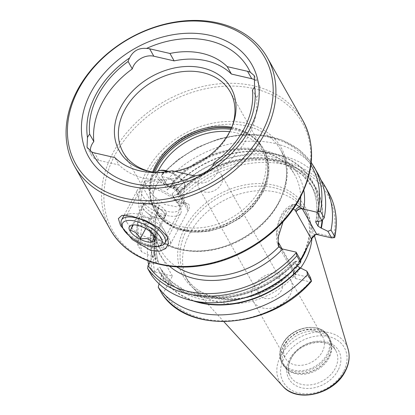 <?xml version="1.0" encoding="UTF-8"?>
<svg xmlns="http://www.w3.org/2000/svg" width="415" height="415" viewBox="0 0 415 415"><rect width="100%" height="100%" fill="white"/><g stroke="black" fill="none" stroke-linecap="round" stroke-linejoin="round"><path stroke-width="0.31" stroke-dasharray="2.08 1.56" d="M126.923 222.399A22.28 9.213 -152.1 0 0 147.237 237.499A22.28 9.213 -152.1 0 0 165.497 237.167A22.28 9.213 -152.1 0 0 165.305 232.327A22.28 9.213 -152.1 0 0 164.688 231.077A22.28 9.213 -152.1 0 0 149.11 218.077A22.28 9.213 -152.1 0 0 130.222 213.751A22.28 9.213 -152.1 0 0 126.113 216.314A22.28 9.213 -152.1 0 0 126.923 222.399M146.054 186.268L153.41 195.875L164.698 204.46L176.603 206.8L184.089 202.048L183.814 194.951L175.146 187.819L161.892 182.963L150.131 180.349L144.705 181.199L146.054 186.268M90.361 150.982A15.983 12.222 -29.5 0 0 91.591 155.324A15.983 12.222 -29.5 0 0 98.697 160.32L119.017 164.988L114.831 157.581M231.819 127.27A61.467 47.014 150.5 0 1 251.174 135.492A61.467 47.014 150.5 0 1 261.31 146.946A61.467 47.014 150.5 0 1 259.883 189.152A61.467 47.014 150.5 0 1 206.105 227.057A61.467 47.014 150.5 0 1 154.281 207.417A61.467 47.014 150.5 0 1 149.706 192.825A61.467 47.014 150.5 0 1 152.647 172.002M231.933 127A61.467 47.014 150.5 0 1 231.497 128.147A61.467 47.014 150.5 0 1 228.764 134.081A61.467 47.014 150.5 0 1 153.566 172.178A61.467 47.014 150.5 0 1 152.357 171.96M147.953 260.791A97.577 74.633 150.5 0 1 148.969 237.686L152.647 244.202L154.748 246.183L163.619 248.222C166.316 248.445 168.698 246.899 170.747 243.584L188.519 210.016C190.044 206.582 189.639 204.398 187.315 203.464L178.445 201.42L176.178 201.27L172.101 193.997L172.573 195.444L178.331 194.718L178.305 193.981L176.142 190.153L173.19 188.275L166.799 185.225L165.243 181.858L161.56 175.716L161.943 176.629L170.57 178.616A4.918 3.761 150.5 0 1 172.759 180.151A4.918 3.761 150.5 0 1 173.138 181.573L172.573 183.404L169.6 187.819L167.354 189.951L161.119 178.907A24.739 12.222 102.9 0 0 156.356 185.604A24.739 12.222 102.9 0 0 152.855 194.516L159.09 205.56L158.426 208.532L155.682 215.302L154.297 217.164A4.918 3.761 150.5 0 1 149.488 218.43L163.951 244.025C166.638 244.425 168.941 243.807 170.861 242.168L155.682 215.302M161.119 178.907L155.838 185.484L152.855 194.516M284.851 347.656A26.124 19.982 150.5 0 1 307.702 331.544A26.124 19.982 150.5 0 1 329.728 339.89A26.124 19.982 150.5 0 1 331.673 346.094A26.124 19.982 150.5 0 1 329.121 357.834A26.124 19.982 150.5 0 1 288.55 370.46A26.124 19.982 150.5 0 1 284.244 365.594A26.124 19.982 150.5 0 1 284.851 347.656M285.836 343.387A21.513 16.455 150.5 0 1 304.662 330.122A21.513 16.455 150.5 0 1 322.797 336.996A21.513 16.455 150.5 0 1 322.299 351.77A21.513 16.455 150.5 0 1 303.479 365.034A21.513 16.455 150.5 0 1 285.338 358.161A21.513 16.455 150.5 0 1 285.836 343.387M253.695 286.495A21.513 16.455 150.5 0 1 272.515 273.231A21.513 16.455 150.5 0 1 290.656 280.104A21.513 16.455 150.5 0 1 290.158 294.878A21.513 16.455 150.5 0 1 271.332 308.148A21.513 16.455 150.5 0 1 253.197 301.269A21.513 16.455 150.5 0 1 253.695 286.495M259.251 285.297A13.062 9.991 150.5 0 1 270.673 277.241A13.062 9.991 150.5 0 1 281.686 281.417A13.062 9.991 150.5 0 1 281.386 290.386A13.062 9.991 150.5 0 1 269.958 298.437A13.062 9.991 150.5 0 1 258.944 294.266A13.062 9.991 150.5 0 1 259.251 285.297M199.164 178.943A13.062 9.991 150.5 0 1 210.592 170.892A13.062 9.991 150.5 0 1 221.605 175.063A13.062 9.991 150.5 0 1 221.299 184.032A13.062 9.991 150.5 0 1 209.871 192.088A13.062 9.991 150.5 0 1 198.858 187.912A13.062 9.991 150.5 0 1 199.164 178.943M300.574 268.028A68.304 52.243 150.5 0 1 193.214 288.129A68.304 52.243 150.5 0 1 187.865 280.763A68.304 52.243 150.5 0 1 189.458 233.858A68.304 52.243 150.5 0 1 249.213 191.735A68.304 52.243 150.5 0 1 306.804 213.564A68.304 52.243 150.5 0 1 310.353 221.947A68.304 52.243 150.5 0 1 311.945 238.428M296.201 204.491L295.107 204.605C292.326 205.544 289.307 209.15 286.049 215.416L283.02 221.781M172.111 170.747L176.302 178.16A72.988 55.828 150.5 0 1 119.017 164.988M161.923 293.701L163.474 292.907L172.407 276.037L154.639 271.955L152.134 270.476L148.679 264.371M148.451 263.966L156.019 263.286A88.997 68.07 150.5 0 1 155.402 234.574L151.491 235.258L148.969 237.686M156.019 263.286L156.554 263.411C158.042 263.753 158.691 263.499 158.504 262.659L156.341 258.83L152.3 256.703A88.997 68.07 150.5 0 1 151.683 227.991L155.065 229.967L157.228 233.795L157.352 234.33L155.402 234.574M157.352 234.33C155.366 244.425 155.781 253.928 158.582 262.835L158.504 262.659A86.05 65.819 150.5 0 1 157.228 233.795M152.3 256.703L141.593 251.827A97.577 74.633 150.5 0 1 142.106 225.547L145.722 225.039L151.683 227.991M141.593 251.827L137.785 245.021C136.213 236.451 136.39 227.586 138.314 218.42L142.106 225.547M138.382 218.949A97.577 74.633 150.5 0 0 137.863 245.224L139.201 244.632L156.969 248.715L150.152 261.595M145.722 225.039L140.861 216.443L139.699 217.004L138.314 218.42M140.861 216.443L149.488 218.43M178.445 201.42A95.73 73.222 150.5 0 1 285.006 164.615A95.73 73.222 150.5 0 1 333.691 237.11L334.62 237.603M172.101 193.997A97.577 74.633 150.5 0 1 321.106 180.24M176.484 194.76A88.997 68.07 150.5 0 1 272.064 158.862A88.997 68.07 150.5 0 1 322.569 219.945M172.765 188.177A88.997 68.07 150.5 0 1 272.582 153.125A88.997 68.07 150.5 0 1 317.646 221.486M165.243 181.858A97.577 74.633 150.5 0 1 318.051 173.963M314.321 167.364A97.577 74.633 150.5 0 0 161.513 175.26L161.56 175.716A95.73 73.222 150.5 0 1 310.902 165.165M333.691 237.11L319.094 233.754L316.904 233.92L315.763 234.423M310.555 277.728L295.729 274.32L293.69 273.049L293.488 272.115L294.302 270.549L294.188 271.96L297.192 266.29M297.462 265.782L298.888 263.084A70.145 53.654 -29.5 0 0 300.73 260.34M294.188 271.96L293.26 274.948L295.392 278.517L295.729 274.32L281.266 248.72A24.739 12.222 -77.1 0 1 281.137 248.492A4.918 3.725 151.6 0 1 278.932 246.915L278.932 246.915A4.918 3.725 151.6 0 1 278.615 245.032M311.483 281.292L309.995 281.873L295.392 278.517M192.996 300.797A88.997 68.07 150.5 0 1 161.264 275.736L159.111 283.85M300.849 260.553L296.569 261.3A88.997 68.07 150.5 0 1 157.544 269.148L157.814 268.645C158.566 267.229 159.282 266.824 159.967 267.431L162.125 271.254L161.264 275.736M162.125 271.254L162.685 272.271A86.05 65.819 150.5 0 1 162.125 271.254M296.569 261.3L294.723 261.341L294.743 262.078L296.907 265.906A86.05 65.819 150.5 0 1 290.552 272.292M151.382 275.046L157.544 269.148M307.261 247.273A70.145 53.654 150.5 0 0 269.859 184.385A70.145 53.654 150.5 0 0 184.779 227.98A70.145 53.654 150.5 0 0 210.234 296.995A70.145 53.654 150.5 0 0 298.888 263.084L300.533 259.982M293.312 208.87L290.287 208.46A19.821 9.789 102.9 0 0 277.121 233.323L278.377 242.531M172.573 195.444L176.406 202.23L185.033 204.211L170.57 178.616M176.406 202.23L176.178 201.27M153.228 244.606L155.324 242.044L163.951 244.025L163.619 248.222M161.943 176.629L166.799 185.225M155.324 242.044L151.491 235.258M296.357 204.502L293.815 204.543A4.918 4.207 -97.4 0 1 295.107 204.605A24.739 12.222 -77.1 0 0 278.678 235.637A4.918 1.655 -178.8 0 1 276.374 234.174L276.374 234.174A4.918 1.655 -178.8 0 1 277.121 233.323M279.046 246.536A4.918 3.445 159.1 0 1 277.951 245.249C276.867 241.265 276.623 242.713 276.374 234.174C276.587 227.363 278.232 221.024 281.308 215.157C283.855 209.067 291.828 203.884 293.815 204.543A4.918 4.207 -97.4 0 0 290.287 208.46M172.573 183.404L187.751 210.27L187.367 206.016L185.033 204.211L187.315 203.464M154.297 217.164A79.903 61.114 150.5 0 0 156.787 248.678L156.969 248.72A24.584 12.144 102.9 0 0 156.969 248.715L172.407 276.037M176.302 178.16L196.617 182.833A15.983 12.222 -29.5 0 0 218.15 170.129A86.128 65.876 -29.5 0 0 256.61 97.489A15.983 12.222 -29.5 0 0 258.846 83.721A15.983 12.222 -29.5 0 0 255.536 80.277M174.679 171.338A64.128 49.048 150.5 0 1 157.679 172.5M218.15 170.129L213.958 162.716M256.61 97.489L252.424 90.081M146.946 212.682A12.294 5.084 27.9 0 1 143.014 205.778A12.294 5.084 27.9 0 1 143.123 205.529A12.294 5.084 27.9 0 1 150.059 204.382L144.052 203.013L141.977 208.548L151.916 216.817L157.918 218.186A12.294 5.084 27.9 0 1 146.946 212.682M159.23 215.712A12.294 5.084 27.9 0 1 148.025 210.016A12.294 5.084 27.9 0 1 144.436 203.06A12.294 5.084 27.9 0 1 151.366 201.908A12.294 5.084 27.9 0 1 162.571 207.604A12.294 5.084 27.9 0 1 166.161 214.565A12.294 5.084 27.9 0 1 159.23 215.712M132.489 224.951L131.996 225.029M144.052 203.013L132.437 224.946L139.253 224.78L144.451 227.679C148.793 228.421 152.103 231.176 154.39 235.953L154.468 236.202M168.708 171.395A15.044 6.22 27.9 0 1 184.177 182.911A15.044 6.22 27.9 0 1 175.82 187.585A15.044 6.22 27.9 0 1 159.951 178.512A15.044 6.22 27.9 0 1 160.491 170.368M167.499 171.592A16.273 6.728 27.9 0 1 184.727 184.208A16.273 6.728 27.9 0 1 185.111 187.103A16.273 6.728 27.9 0 1 175.69 189.261A16.273 6.728 27.9 0 1 160.315 181.241A16.273 6.728 27.9 0 1 156.497 171.95M153.446 187.186A21.554 8.912 27.9 0 1 179.202 204.699A21.554 8.912 27.9 0 1 179.711 208.532A21.554 8.912 27.9 0 1 167.229 211.391A21.554 8.912 27.9 0 1 146.863 200.767A21.554 8.912 27.9 0 1 141.811 188.462A21.554 8.912 27.9 0 1 145.266 186.729A21.554 8.912 27.9 0 1 153.446 187.186M151.185 187.922A24.584 10.168 27.9 0 1 180.567 207.899A24.584 10.168 27.9 0 1 180.774 213.237A24.584 10.168 27.9 0 1 166.908 215.535A24.584 10.168 27.9 0 1 144.503 204.144A24.584 10.168 27.9 0 1 137.318 190.226A24.584 10.168 27.9 0 1 141.852 187.398A24.584 10.168 27.9 0 1 151.185 187.922M160.449 245.893A24.584 10.168 27.9 0 1 151.117 245.369A24.584 10.168 27.9 0 1 121.735 225.392M150.059 204.382A12.294 5.084 27.9 0 1 161.03 209.886L156.066 205.752L150.059 204.382M161.03 209.886A12.294 5.084 27.9 0 1 164.963 216.791L166 214.021L161.03 209.886M164.963 216.791A12.294 5.084 27.9 0 1 164.854 217.035A12.294 5.084 27.9 0 1 157.918 218.186L163.925 219.556L164.963 216.791M163.925 219.556L152.315 241.489M166 214.021L154.39 235.953M151.916 216.817L145.696 228.566M141.977 208.548L133.329 224.883M156.066 205.752L144.451 227.679M299.796 197.639A109.104 83.446 150.5 0 1 160.864 264.173A109.104 83.446 150.5 0 1 114.893 155.127A109.104 83.446 150.5 0 1 253.83 88.597A109.104 83.446 150.5 0 1 299.796 197.639M302.831 120.469A110.639 84.624 -29.5 0 0 209.544 85.106A110.639 84.624 -29.5 0 0 112.75 153.337A110.639 84.624 -29.5 0 0 110.177 229.313M279.378 201.602A78.368 59.942 -29.5 0 0 246.354 123.276A78.368 59.942 -29.5 0 0 146.562 171.068A78.368 59.942 -29.5 0 0 179.581 249.394A78.368 59.942 -29.5 0 0 279.378 201.602M148.705 172.863A76.832 58.764 150.5 0 1 215.925 125.48A76.832 58.764 150.5 0 1 280.706 150.033A76.832 58.764 150.5 0 1 278.916 202.795A76.832 58.764 150.5 0 1 211.702 250.178A76.832 58.764 150.5 0 1 146.92 225.62A76.832 58.764 150.5 0 1 148.705 172.863M98.697 160.32L94.511 152.907M229.718 131.716A60.543 46.309 150.5 0 1 261.533 193.281A60.543 46.309 150.5 0 1 185.038 230.341A60.543 46.309 150.5 0 1 158.338 170.835M230.911 129.304A62.385 47.715 150.5 0 1 263.966 149.768A62.385 47.715 150.5 0 1 262.513 192.607A62.385 47.715 150.5 0 1 207.931 231.082A62.385 47.715 150.5 0 1 155.329 211.142A62.385 47.715 150.5 0 1 154.857 172.272M231.388 128.261A62.385 47.715 150.5 0 1 263.281 148.56A62.385 47.715 150.5 0 1 261.829 191.398A62.385 47.715 150.5 0 1 207.251 229.874A62.385 47.715 150.5 0 1 154.645 209.933A62.385 47.715 150.5 0 1 153.716 172.142M231.466 128.079A62.323 47.668 150.5 0 1 252.797 136.711A62.323 47.668 150.5 0 1 261.626 191.118A62.323 47.668 150.5 0 1 197.597 230.538A62.323 47.668 150.5 0 1 149.908 194.837A62.323 47.668 150.5 0 1 153.524 172.116M290.889 358.342A26.124 19.982 150.5 0 1 313.74 342.23A26.124 19.982 150.5 0 1 335.766 350.582A26.124 19.982 150.5 0 1 335.159 368.52A26.124 19.982 150.5 0 1 312.308 384.627A26.124 19.982 150.5 0 1 290.282 376.281A26.124 19.982 150.5 0 1 290.889 358.342M283.533 346.167A26.773 20.475 150.5 0 1 311.032 329.235A26.773 20.475 150.5 0 1 331.523 344.569A26.773 20.475 150.5 0 1 328.903 356.599A26.773 20.475 150.5 0 1 287.325 369.542A26.773 20.475 150.5 0 1 283.533 346.167M283.393 345.98A26.814 20.511 150.5 0 1 306.856 329.443A26.814 20.511 150.5 0 1 329.463 338.012A26.814 20.511 150.5 0 1 328.841 356.428A26.814 20.511 150.5 0 1 305.378 372.966A26.814 20.511 150.5 0 1 282.771 364.396A26.814 20.511 150.5 0 1 283.393 345.98M282.542 344.471A26.814 20.511 150.5 0 1 306 327.933A26.814 20.511 150.5 0 1 328.607 336.503A26.814 20.511 150.5 0 1 327.985 354.918A26.814 20.511 150.5 0 1 304.527 371.451A26.814 20.511 150.5 0 1 281.915 362.881A26.814 20.511 150.5 0 1 282.542 344.471M282.724 343.994A26.202 20.039 150.5 0 1 316.09 328.016A26.202 20.039 150.5 0 1 327.129 354.197A26.202 20.039 150.5 0 1 293.763 370.175A26.202 20.039 150.5 0 1 282.724 343.994M186.921 229.376A68.304 52.243 150.5 0 1 246.681 187.253A68.304 52.243 150.5 0 1 304.273 209.082A68.304 52.243 150.5 0 1 302.685 255.988A68.304 52.243 150.5 0 1 242.925 298.11A68.304 52.243 150.5 0 1 185.334 276.281A68.304 52.243 150.5 0 1 186.921 229.376M282.781 386.183A38.097 29.138 150.5 0 1 280.685 355.909A38.097 29.138 150.5 0 1 317.153 331.99A38.097 29.138 150.5 0 1 348.123 349.269M343.511 371.638A35.057 26.814 150.5 0 1 298.867 393.015A35.057 26.814 150.5 0 1 284.093 357.979A35.057 26.814 150.5 0 1 328.737 336.601A35.057 26.814 150.5 0 1 343.511 371.638M338.023 370.377A28.583 21.86 150.5 0 1 301.627 387.807A28.583 21.86 150.5 0 1 289.582 359.24A28.583 21.86 150.5 0 1 325.977 341.81A28.583 21.86 150.5 0 1 338.023 370.377M176.614 266.809A76.832 58.764 150.5 0 1 160.916 250.395A76.832 58.764 150.5 0 1 159.09 205.56M154.639 271.955A95.73 73.222 150.5 0 1 154.748 246.183M152.134 270.476A97.577 74.633 150.5 0 1 152.647 244.202M156.554 263.411A88.509 67.697 150.5 0 1 155.833 234.672M156.341 258.83A86.05 65.819 150.5 0 1 155.065 229.967M152.834 256.828A88.509 67.697 150.5 0 1 152.113 228.089M139.201 244.632A95.73 73.222 150.5 0 1 139.699 217.004M282.625 249.036L281.266 248.72A4.918 3.761 150.5 0 1 279.082 247.184A4.918 3.761 150.5 0 1 278.709 245.415M175.778 200.512A97.577 74.633 150.5 0 1 328.592 192.617M176.915 194.858A88.509 67.697 150.5 0 1 272.245 159.319A88.509 67.697 150.5 0 1 322.056 220.578M178.305 193.981A86.05 65.819 150.5 0 1 312.526 187.616A86.05 65.819 150.5 0 1 318.762 221.294M176.142 190.153A86.05 65.819 150.5 0 1 310.363 183.788A86.05 65.819 150.5 0 1 315.991 221.392M173.19 188.275A88.509 67.697 150.5 0 1 272.375 153.519A88.509 67.697 150.5 0 1 317.221 221.387M173.138 181.573A79.903 61.114 150.5 0 1 251.241 148.347A79.903 61.114 150.5 0 1 303.78 190.226M167.354 189.951A76.832 58.764 150.5 0 1 234.522 149.582A76.832 58.764 150.5 0 1 294.702 174.808A76.832 58.764 150.5 0 1 300.662 196.726M309.995 281.873A95.73 73.222 150.5 0 1 163.474 292.907M196.57 301.477A88.509 67.697 150.5 0 1 161.534 275.228M246.562 297.15A86.05 65.819 150.5 0 1 162.685 272.271L160.522 268.448A86.05 65.819 150.5 0 1 159.967 267.431M294.743 262.078A86.05 65.819 150.5 0 1 160.522 268.448L170.575 280.976L184.571 290.235L201.706 295.641L220.946 296.824L241.099 293.675L260.916 286.376L279.165 275.368L294.723 261.341M296.139 261.201A88.509 67.697 150.5 0 1 157.814 268.645M169.439 266.129A79.903 61.114 150.5 0 1 156.875 248.891M316.811 234.506L319.094 233.754M282.055 248.87L294.302 270.549M170.747 243.584L170.861 242.168M187.751 210.27L188.519 210.016M293.69 273.049L277.951 245.244A4.918 3.445 159.1 0 1 277.951 245.244A4.918 3.445 159.1 0 1 278.263 242.718M196.617 182.833L192.43 175.421M158.426 208.532C153.285 224.069 154.115 238.023 160.916 250.395L146.92 225.62C157.109 244.331 182.325 254.359 209.591 249.887C237.93 245.789 266.425 226.019 278.807 201.955C288.404 182.885 289.037 165.575 280.706 150.033L294.702 174.808C290.832 167.992 285.344 162.421 278.226 158.089C265.206 150.417 249.69 147.922 231.669 150.598C206.131 155.272 185.443 167.676 169.6 187.819M184.089 202.048L165.497 237.167M165.305 232.327L167.577 237.665M91.591 155.324L87.098 147.372M149.706 192.825L149.908 194.837C150.463 200.279 152.046 205.311 154.645 209.933L164.179 221.698L176.645 228.909L191.704 232.229L208.154 231.425L224.717 226.59L240.083 218.108L253.046 206.649L262.581 193.11C270.513 177.485 270.974 163.038 263.966 149.768L263.281 148.56C260.667 143.943 257.17 139.995 252.797 136.711L251.174 135.492M230.195 91.871L261.31 146.946M231.497 128.147L232.41 125.823M329.728 339.89L335.766 350.582C329.52 336.503 299.148 341.395 290.977 359.011C287.761 365.47 287.528 371.228 290.282 376.281L284.244 365.594M331.673 346.094L329.463 338.012L328.607 336.503C321.096 321.122 290.858 326.377 282.496 344.134C279.072 350.877 278.88 357.123 281.915 362.881L282.771 364.396L288.55 370.46M290.656 280.104L322.797 336.996M221.605 175.063L281.686 281.417M187.865 280.763L185.334 276.281C196.331 296.969 227.804 304.983 256.911 293.955C277.521 286.039 292.757 273.215 302.618 255.484C311.177 238.501 311.727 223.037 304.273 209.082L306.804 213.564M223.887 321.708L193.214 288.129M315.701 221.729C318.398 207.682 316.619 195.034 310.363 183.788L312.526 187.616L302.478 175.083L288.482 165.824L271.343 160.418L252.102 159.236L231.954 162.384L212.138 169.683L193.888 180.691L178.331 194.718M311.214 162.457L298.582 149.374L282.024 140.078L262.513 135.077L241.146 134.636L219.125 138.755L197.69 147.201L178.04 159.49L161.285 174.938M314.347 235.414L310.353 221.947M198.858 187.912L258.944 294.266M253.197 301.269L285.338 358.161M293.488 272.115L293.26 274.948M316.904 233.92L314.783 234.62M172.759 180.151L187.367 206.016M153.566 172.178L151.107 171.758M123.167 152.341L154.281 207.417M258.846 83.721L254.348 75.753M130.222 213.751L121.844 215.401M144.705 181.199L126.113 216.314M143.123 205.529L144.436 203.06M184.177 182.911L184.727 184.208M185.111 187.103L179.711 208.532M179.202 204.699L180.567 207.899M167.691 237.945L180.774 213.237M124.101 215.193L137.318 190.226M145.266 186.729L141.852 187.398M156.107 172.391L141.811 188.462M154.468 235.995L154.982 237.204M164.854 217.035L166.161 214.565"/><path stroke-width="0.62" d="M166.804 236.104L167.577 237.665L168.428 243.652L165.684 248.554L159.547 251.215L150.801 250.489L132.297 239.569L120.521 225.464L118.348 218.643L121.844 215.401L131.944 216.184L146.028 220.739L158.821 227.742L166.804 236.104M146.562 48.431A15.983 12.222 150.5 0 1 149.633 48.799L169.953 53.468L174.139 60.881L153.82 56.212A15.983 12.222 -29.5 0 0 133.469 65.959A15.983 12.222 -29.5 0 0 132.292 68.911L128.105 61.498A15.983 12.222 150.5 0 1 129.283 58.546A15.983 12.222 150.5 0 1 129.615 57.944C133.106 50.905 138.755 47.73 146.562 48.431A88.789 67.915 150.5 0 1 250.307 72.277L254.281 75.639L254.592 86.678A88.789 67.915 150.5 0 1 246.271 129.407A88.789 67.915 150.5 0 1 212.449 166.27C207.879 171.4 202.23 174.57 195.501 175.789A15.983 12.222 150.5 0 1 192.43 175.421L172.111 170.747A72.988 55.828 150.5 0 1 114.831 157.581L94.511 152.907A15.983 12.222 150.5 0 1 91.757 151.937L87.026 147.242L87.472 137.541A15.983 12.222 150.5 0 1 87.778 136.934A15.983 12.222 150.5 0 1 89.645 134.138A86.128 65.876 150.5 0 1 98.049 95.331A86.128 65.876 150.5 0 1 128.105 61.498M132.292 68.911A86.128 65.876 -29.5 0 0 102.235 102.744A86.128 65.876 -29.5 0 0 93.832 141.551L89.645 134.138M93.832 141.551A15.983 12.222 -29.5 0 0 91.964 144.347A15.983 12.222 -29.5 0 0 90.361 150.982M262.233 131.949A108.486 82.974 150.5 0 1 124.08 198.111A108.486 82.974 150.5 0 1 78.373 89.681A108.486 82.974 150.5 0 1 216.521 23.52A108.486 82.974 150.5 0 1 262.233 131.949M264.739 133.578A110.639 84.624 150.5 0 1 167.94 201.804A110.639 84.624 150.5 0 1 74.659 166.446A110.639 84.624 150.5 0 1 77.232 90.47A110.639 84.624 150.5 0 1 174.025 22.239A110.639 84.624 150.5 0 1 267.312 57.602A110.639 84.624 150.5 0 1 264.739 133.578M152.647 172.002A61.467 47.014 150.5 0 1 155.713 165.206A61.467 47.014 150.5 0 1 231.819 127.27M152.357 171.96A61.467 47.014 150.5 0 1 123.167 152.341A61.467 47.014 150.5 0 1 124.593 110.131A61.467 47.014 150.5 0 1 178.372 72.226A61.467 47.014 150.5 0 1 230.195 91.871A61.467 47.014 150.5 0 1 231.933 127M157.679 172.5A64.128 49.048 150.5 0 1 151.107 171.758A64.128 49.048 150.5 0 1 120.879 107.029A64.128 49.048 150.5 0 1 199.273 67.272A64.128 49.048 150.5 0 1 232.41 125.823A64.128 49.048 150.5 0 1 229.562 132.012A64.128 49.048 150.5 0 1 174.679 171.338M87.472 137.541A88.789 67.915 150.5 0 1 95.792 94.812A88.789 67.915 150.5 0 1 129.615 57.944M90.869 92.555A93.733 71.691 150.5 0 1 210.234 35.394A93.733 71.691 150.5 0 1 249.731 129.075A93.733 71.691 150.5 0 1 130.367 186.242A93.733 71.691 150.5 0 1 90.869 92.555M300.73 260.34A70.145 53.654 -29.5 0 0 303.661 255.313A70.145 53.654 -29.5 0 0 307.261 247.273L311.961 238.392L311.193 238.646L314.783 234.62L316.811 234.506L331.637 237.914L327.902 231.305L320.94 227.97L317.989 226.092L315.825 222.264L315.701 221.729L321.931 220.739L317.174 212.314L302.219 208.683L296.201 204.491M311.945 238.428A68.304 52.243 150.5 0 1 305.217 260.47A68.304 52.243 150.5 0 1 300.574 268.028M283.02 221.781L278.678 235.637C277.915 239.823 278.04 243.46 279.046 246.536L281.137 248.492L282.625 249.036A79.903 61.114 150.5 0 1 169.439 266.129M195.501 175.789A88.789 67.915 150.5 0 1 91.757 151.937M254.592 86.678A15.983 12.222 150.5 0 1 252.424 90.081A86.128 65.876 150.5 0 1 213.958 162.716A15.983 12.222 150.5 0 1 212.449 166.27M169.953 53.468A72.988 55.828 150.5 0 1 227.233 66.639L247.553 71.307A15.983 12.222 150.5 0 1 250.307 72.277M148.679 264.371L148.451 263.966A97.577 74.633 150.5 0 1 147.953 260.791M148.451 263.966L148.918 263.919M321.106 180.24A97.577 74.633 150.5 0 1 324.909 186.102A97.577 74.633 150.5 0 1 331.03 230.076L334.713 236.592L334.62 237.603L331.637 237.914M324.909 186.102L328.592 192.617C335.963 205.949 338.023 220.801 334.77 237.167L334.62 237.603M327.902 231.305L331.03 230.076M322.569 219.945A88.997 68.07 150.5 0 1 321.366 228.068M317.174 212.314L317.828 211.826L320.442 211.339A97.577 74.633 150.5 0 0 314.321 167.364L318.051 173.963A97.577 74.633 150.5 0 1 324.172 217.937L321.931 220.739M320.442 211.339L324.172 217.937M315.763 234.423L311.961 238.392M297.192 266.29L297.462 265.782M307.468 274.585L306.82 271.114L310.555 277.728L311.483 281.292L307.468 274.585A97.577 74.633 150.5 0 1 158.24 287.19L161.964 293.768C188.986 335.735 271.633 328.498 311.473 281.308M311.483 281.292L311.146 281.095A97.577 74.633 150.5 0 1 161.923 293.701M296.907 265.906L300.289 267.882A88.997 68.07 150.5 0 1 192.996 300.797M159.111 283.85L158.24 287.19M300.289 267.882L306.82 271.114M300.61 262.441L296.881 255.842L296.092 252.128L300.849 260.553L300.61 262.441A97.577 74.633 150.5 0 1 151.382 275.046L147.652 268.448L148.036 265.584L150.152 261.595M296.092 252.128L282.625 249.036M300.533 259.982L307.261 247.273M303.78 190.226A79.903 61.114 150.5 0 1 303.707 209.222L302.348 208.906A24.739 12.222 -77.1 0 0 302.219 208.683A4.918 3.792 -30.6 0 0 295.978 211.728L295.361 210.457L293.312 208.87M278.221 242.106L279.093 243.621A19.821 9.789 102.9 0 0 279.196 243.807L282.055 248.87M278.615 245.032A4.918 3.725 151.6 0 1 279.093 243.621M174.139 60.881A72.988 55.828 150.5 0 1 231.425 74.052L227.233 66.639M255.536 80.277A15.983 12.222 -29.5 0 0 251.739 78.72L231.425 74.052M154.39 235.953C154.759 235.787 154.069 237.629 152.315 241.489L147.118 238.589L140.301 238.75C138.076 234.024 134.761 231.264 130.362 230.475C132.105 226.652 132.795 224.811 132.437 224.946M146.874 241.738A14.598 6.038 27.9 0 1 131.477 232.934A14.598 6.038 27.9 0 1 131.996 225.029A14.598 6.038 27.9 0 1 137.536 225.34A14.598 6.038 27.9 0 1 154.982 237.204A14.598 6.038 27.9 0 1 146.874 241.738M156.107 172.391L156.497 171.95A16.273 6.728 27.9 0 1 159.106 170.638L160.491 170.368A15.044 6.22 27.9 0 1 166.197 170.69A15.044 6.22 27.9 0 1 168.708 171.395M159.106 170.638A16.273 6.728 27.9 0 1 165.284 170.985A16.273 6.728 27.9 0 1 167.499 171.592M122.84 227.991L121.735 225.392A24.584 10.168 27.9 0 1 121.522 220.059A24.584 10.168 27.9 0 1 135.389 217.756A24.584 10.168 27.9 0 1 157.793 229.147A24.584 10.168 27.9 0 1 164.978 243.066A24.584 10.168 27.9 0 1 160.449 245.893L157.679 246.437A22.13 9.151 27.9 0 1 149.281 245.965A22.13 9.151 27.9 0 1 122.84 227.991A22.13 9.151 27.9 0 1 135.129 221.112A22.13 9.151 27.9 0 1 158.468 234.454A22.13 9.151 27.9 0 1 157.679 246.437M145.696 228.566L140.301 238.75M133.329 224.883L130.362 230.475M302.831 120.469C315.25 143.979 314.43 169.585 300.367 197.281C282.786 231.311 243.418 258.934 203.563 265.294C163.92 272.38 125.844 257.948 110.177 229.313A110.639 84.624 -29.5 0 0 203.459 264.671A110.639 84.624 -29.5 0 0 300.258 196.445A110.639 84.624 -29.5 0 0 302.831 120.469L267.312 57.602M158.338 170.835A60.543 46.309 150.5 0 1 158.924 169.694A60.543 46.309 150.5 0 1 229.718 131.716M154.857 172.272A62.385 47.715 150.5 0 1 156.782 168.303A62.385 47.715 150.5 0 1 230.911 129.304M153.716 172.142A62.385 47.715 150.5 0 1 156.097 167.095A62.385 47.715 150.5 0 1 231.388 128.261M153.524 172.116A62.323 47.668 150.5 0 1 155.999 166.835A62.323 47.668 150.5 0 1 231.466 128.079M282.781 386.183C297.124 403.442 334.314 394.11 345.254 371.352C349.165 363.831 350.125 356.469 348.123 349.269A38.097 29.138 150.5 0 1 345.254 370.756A38.097 29.138 150.5 0 1 282.781 386.183L223.887 321.708M279.046 246.536A76.832 58.764 150.5 0 1 176.614 266.809M328.592 192.617A97.577 74.633 150.5 0 1 334.713 236.592M322.056 220.578A88.509 67.697 150.5 0 1 320.94 227.97M318.762 221.294A86.05 65.819 150.5 0 1 317.989 226.092M315.991 221.392A86.05 65.819 150.5 0 1 315.825 222.264M310.902 165.165A95.73 73.222 150.5 0 1 317.828 211.826M300.662 196.726A76.832 58.764 150.5 0 1 299.962 207.033A4.918 4.005 -40 0 0 295.361 210.457M299.858 267.784A88.509 67.697 150.5 0 1 196.57 301.477M290.552 272.292A86.05 65.819 150.5 0 1 246.562 297.15M296.881 255.842A97.577 74.633 150.5 0 1 147.652 268.448M296.144 252.787A95.73 73.222 150.5 0 1 148.036 265.584M311.193 238.646L296.087 211.904A4.918 3.761 150.5 0 1 302.348 208.906L316.811 234.506M278.709 245.415A4.918 3.761 150.5 0 1 279.196 243.807M153.82 56.212L149.633 48.799M251.739 78.72L247.553 71.307M74.659 166.446L110.177 229.313M314.321 167.364L311.214 162.457M348.123 349.269L314.347 235.414M164.978 243.066L167.691 237.945M121.522 220.059L124.101 215.193"/></g></svg>
